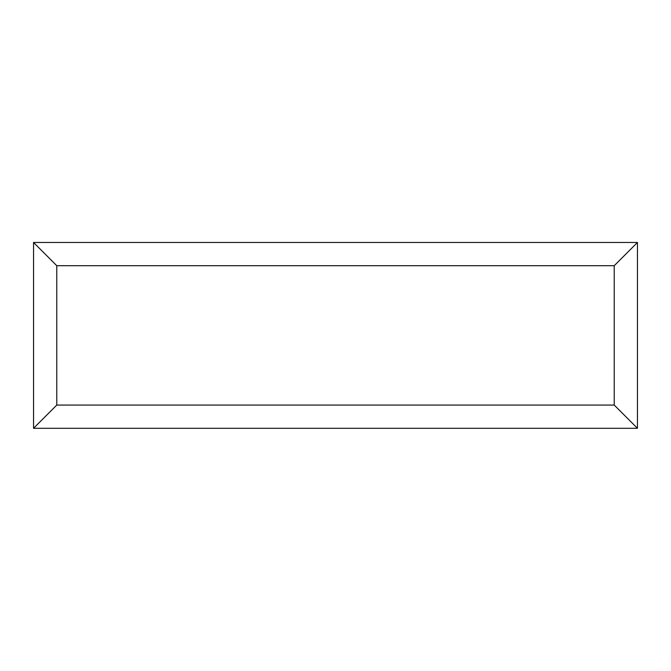 <?xml version="1.0" encoding="UTF-8"?>
<svg xmlns="http://www.w3.org/2000/svg" width="671" height="671" viewBox="0 0 671 671"><rect width="100%" height="100%" fill="white"/><g stroke="black" fill="none" stroke-linecap="round" stroke-linejoin="round"><path stroke-width="1.01" d="M637.45 428.291L33.55 428.291L33.55 242.474L637.45 242.474L637.45 428.291L614.225 405.066L614.225 265.699L637.45 242.474M33.55 428.291L56.775 405.066L614.225 405.066M614.225 265.699L56.775 265.699L33.55 242.474M508.232 428.291L162.843 428.291M56.775 265.699L56.775 405.066"/></g></svg>
